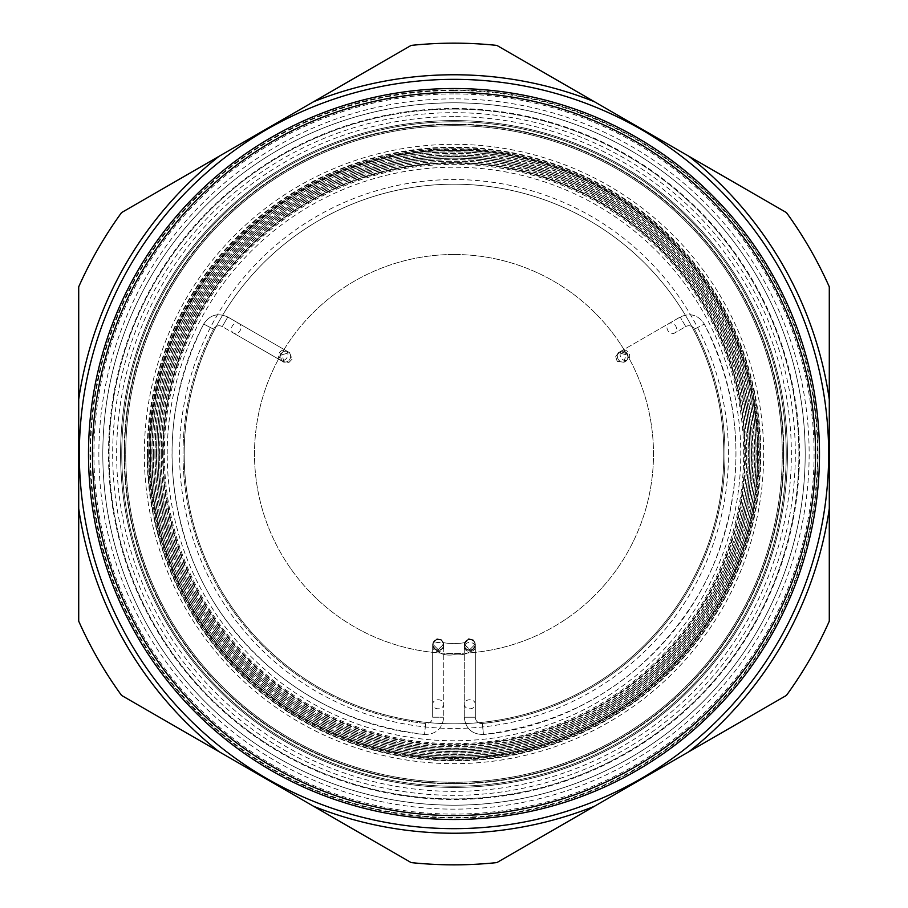 <?xml version="1.0" encoding="UTF-8"?>
<svg xmlns="http://www.w3.org/2000/svg" width="908" height="908" viewBox="0 0 908 908"><rect width="100%" height="100%" fill="white"/><g stroke="black" fill="none" stroke-linecap="round" stroke-linejoin="round"><path stroke-width="0.68" stroke-dasharray="4.54 3.41" d="M280.935 354.086A5.527 5.142 -60 0 1 288.154 351.861A5.527 5.527 0 0 0 279.857 356.651A5.527 5.527 0 0 0 282.626 361.441L282.626 361.441A5.527 5.142 -60 0 1 280.935 354.086A5.527 5.142 -60 0 1 288.154 351.861A5.527 5.142 -60 0 1 289.845 359.228A5.527 5.142 -60 0 1 282.626 361.441L282.626 361.441A5.527 5.142 -60 0 1 280.935 354.086M627.065 354.086A5.527 5.142 60 0 1 625.374 361.441L625.374 361.441A5.527 5.142 60 0 1 618.155 359.228A5.527 5.142 60 0 1 619.846 351.861A5.527 5.142 60 0 1 627.065 354.086A5.527 5.142 60 0 1 625.374 361.441L625.374 361.441A5.527 5.142 60 0 1 618.155 359.228A5.527 5.142 60 0 1 619.846 351.861A5.527 5.142 60 0 1 627.065 354.086M628.143 356.651A5.527 5.527 0 0 0 619.846 351.861L618.416 352.69L625.964 354.71L623.944 362.269L625.374 361.441A5.527 5.527 0 0 0 628.143 356.651A5.527 5.527 0 0 0 619.846 351.861L615.703 356.674L617.19 361.305L623.944 362.269L627.655 360.124A5.527 4.529 -120 0 1 620.97 357.604A5.527 4.529 -120 0 1 622.128 350.545A5.527 4.529 -120 0 1 628.813 353.076A5.527 4.529 -120 0 1 629.392 354.392A5.527 4.529 -120 0 1 627.655 360.124A5.527 4.529 -120 0 1 620.97 357.604A5.527 4.529 -120 0 1 622.128 350.545A5.527 4.529 -120 0 1 628.813 353.076A5.527 4.529 -120 0 1 629.392 354.392A5.527 4.529 -120 0 1 627.655 360.124L625.374 361.441A5.527 5.527 0 0 0 628.143 356.651M222.256 326.596A6.322 6.322 0 0 0 213.493 329.15A270.981 270.981 0 0 0 425.682 723.494A6.322 6.322 0 0 0 432.673 717.218L443.728 717.218L432.673 717.218L443.728 717.218L432.673 717.218L432.673 704.268A5.527 4.529 0 0 1 438.201 699.739A5.527 4.529 0 0 1 443.728 704.268A5.527 4.529 0 0 1 438.201 708.796A5.527 4.529 0 0 1 436.771 708.649A5.527 4.529 0 0 1 432.673 704.268A5.527 4.529 0 0 1 438.201 699.739A5.527 4.529 0 0 1 443.728 704.268A5.527 4.529 0 0 1 438.201 708.796A5.527 4.529 0 0 1 436.771 708.649A5.527 4.529 0 0 1 432.673 704.268L432.673 646.973A5.527 4.529 0 0 1 438.201 642.444A5.527 4.529 0 0 1 443.728 646.973A5.527 4.529 0 0 1 438.201 651.501A5.527 4.529 0 0 1 436.771 651.342A5.527 4.529 0 0 1 432.673 646.973A5.527 4.529 0 0 1 438.201 642.444A5.527 4.529 0 0 1 443.728 646.973A5.527 4.529 0 0 1 438.201 651.501A5.527 4.529 0 0 1 436.771 651.342A5.527 4.529 0 0 1 432.673 646.973L432.673 644.646A5.527 5.346 180 0 1 438.201 639.311A5.527 5.346 180 0 1 443.728 644.646A5.527 5.346 180 0 1 436.771 649.81A5.527 5.346 180 0 1 438.201 639.311A5.527 5.346 180 0 1 443.728 644.646A5.527 5.346 180 0 1 436.771 649.81A5.527 5.346 180 0 1 432.673 644.646L432.673 645.055A5.527 5.346 180 0 1 438.201 639.72A5.527 5.346 180 0 1 443.728 645.055A5.527 5.346 180 0 1 436.771 650.219A5.527 5.346 180 0 1 438.201 639.72A5.527 5.346 180 0 1 443.728 645.055A5.527 5.346 180 0 1 436.771 650.219A5.527 5.346 180 0 1 432.673 645.055C436.839 653.056 443.989 656.257 454.125 654.679C464.828 655.735 471.899 652.534 475.327 645.055A5.527 5.346 0 0 0 469.799 639.72A5.527 5.346 0 0 0 464.272 645.055A5.527 5.346 0 0 0 471.229 650.219A5.527 5.346 0 0 0 469.799 639.72A5.527 5.346 0 0 0 464.272 645.055A5.527 5.346 0 0 0 471.229 650.219A5.527 5.346 0 0 0 475.327 645.055L475.327 644.646A5.527 5.346 0 0 0 469.799 639.311A5.527 5.346 0 0 0 464.272 644.646A5.527 5.346 0 0 0 471.229 649.81A5.527 5.346 0 0 0 469.799 639.311A5.527 5.346 0 0 0 464.272 644.646A5.527 5.346 0 0 0 471.229 649.81A5.527 5.346 0 0 0 475.327 644.646L473.42 639.936L468.721 638.687L464.272 644.112L464.272 646.973A5.527 4.529 180 0 0 469.799 651.501A5.527 4.529 180 0 0 471.229 651.342A5.527 4.529 180 0 0 475.327 646.973A5.527 4.529 180 0 0 469.799 642.444A5.527 4.529 180 0 0 464.272 646.973A5.527 4.529 180 0 0 469.799 651.501A5.527 4.529 180 0 0 471.229 651.342A5.527 4.529 180 0 0 475.327 646.973A5.527 4.529 180 0 0 469.799 642.444A5.527 4.529 180 0 0 464.272 646.973L464.272 704.268A5.527 4.529 180 0 0 469.799 708.796A5.527 4.529 180 0 0 471.229 708.649A5.527 4.529 180 0 0 475.327 704.268A5.527 4.529 180 0 0 469.799 699.739A5.527 4.529 180 0 0 464.272 704.268A5.527 4.529 180 0 0 469.799 708.796A5.527 4.529 180 0 0 471.229 708.649A5.527 4.529 180 0 0 475.327 704.268A5.527 4.529 180 0 0 469.799 699.739A5.527 4.529 180 0 0 464.272 704.268L464.272 717.218L475.327 717.218L464.272 717.218C465.588 728.625 471.978 734.39 483.465 734.504L482.318 723.494A6.322 6.322 0 0 1 475.327 717.218L475.327 644.112L473.295 639.822L468.551 638.721L464.272 644.646L469.799 649.64L475.327 644.112L475.327 717.218A6.322 6.322 0 0 0 482.318 723.494L483.465 734.504C471.978 734.39 465.588 728.625 464.272 717.218L464.272 644.112L469.799 649.64L475.327 644.112L475.327 645.055C471.899 652.534 464.828 655.735 454.125 654.679C443.989 656.257 436.839 653.056 432.673 645.055L432.673 644.112L438.201 649.64L443.728 644.112L441.685 639.822L436.941 638.733L432.673 644.112L432.673 717.218A6.322 6.322 0 0 1 425.682 723.494L424.535 734.504L425.682 723.494A270.981 270.981 0 0 1 213.493 329.15L203.676 324.054L213.493 329.15A6.322 6.322 0 0 1 222.256 326.596L227.794 317.017L222.256 326.596L227.794 317.017L222.256 326.596L233.469 333.066A5.527 4.529 -60 0 0 240.155 330.535A5.527 4.529 -60 0 0 238.997 323.486A5.527 4.529 -60 0 0 232.312 326.006A5.527 4.529 -60 0 0 231.733 327.323A5.527 4.529 -60 0 0 233.469 333.066A5.527 4.529 -60 0 0 240.155 330.535A5.527 4.529 -60 0 0 238.997 323.486A5.527 4.529 -60 0 0 232.312 326.006A5.527 4.529 -60 0 0 231.733 327.323A5.527 4.529 -60 0 0 233.469 333.066L222.256 326.596M685.744 326.596A6.322 6.322 0 0 1 694.506 329.15A270.981 270.981 0 0 1 482.318 723.494A270.981 270.981 0 0 0 694.506 329.15L704.324 324.054L694.506 329.15A6.322 6.322 0 0 0 685.744 326.596L680.205 317.017L685.744 326.596L680.205 317.017L685.744 326.596L674.53 333.066A5.527 4.529 -120 0 1 667.845 330.535A5.527 4.529 -120 0 1 669.003 323.486A5.527 4.529 -120 0 1 675.688 326.006A5.527 4.529 -120 0 1 676.267 327.323A5.527 4.529 -120 0 1 674.53 333.066A5.527 4.529 -120 0 1 667.845 330.535A5.527 4.529 -120 0 1 669.003 323.486A5.527 4.529 -120 0 1 675.688 326.006A5.527 4.529 -120 0 1 676.267 327.323A5.527 4.529 -120 0 1 674.53 333.066L685.744 326.596M288.154 351.861A5.527 5.527 0 0 0 279.857 356.651A5.527 5.527 0 0 0 282.626 361.441L288.687 362.689L292.081 359.205L289.584 352.69L288.154 351.861A5.527 5.142 -60 0 1 289.845 359.228A5.527 5.142 -60 0 1 282.626 361.441L284.056 362.269C281.798 361.622 281.128 359.103 282.036 354.71L289.584 352.69L285.872 350.545A5.527 4.529 -60 0 0 279.187 353.076A5.527 4.529 -60 0 0 278.608 354.392A5.527 4.529 -60 0 0 280.345 360.124A5.527 4.529 -60 0 0 287.03 357.604A5.527 4.529 -60 0 0 285.872 350.545A5.527 4.529 -60 0 0 279.187 353.076A5.527 4.529 -60 0 0 278.608 354.392A5.527 4.529 -60 0 0 280.345 360.124A5.527 4.529 -60 0 0 287.03 357.604A5.527 4.529 -60 0 0 285.872 350.545L227.794 317.017C217.761 312.545 209.725 314.894 203.676 324.054C209.725 314.894 217.761 312.545 227.794 317.017L288.154 351.861M454 93.921A360.079 360.079 0 0 0 93.921 454A360.079 360.079 0 0 0 454 814.079A360.079 360.079 0 0 0 814.079 454A360.079 360.079 0 0 0 454 93.921M454 819.493A365.493 365.493 0 0 0 819.493 454A365.493 365.493 0 0 0 454 88.507A365.493 365.493 0 0 0 88.507 454A365.493 365.493 0 0 0 454 819.493M313.635 806.304L219.078 751.71L313.635 806.304A379.238 379.238 0 0 0 594.365 806.304L688.922 751.71L594.365 806.304M219.078 156.289L313.635 101.696L219.078 156.289A379.238 379.238 0 0 0 78.712 399.406L78.712 508.594L78.712 399.406M829.288 399.406L829.288 508.594L829.288 399.406A379.238 379.238 0 0 0 688.922 156.289L594.365 101.696L688.922 156.289M454 79.348A374.652 374.652 0 0 0 79.348 454A374.652 374.652 0 0 0 454 828.652A374.652 374.652 0 0 0 828.652 454A374.652 374.652 0 0 0 454 79.348M829.288 286.815A410.847 410.847 0 0 0 786.43 212.586L496.858 45.4A410.847 410.847 0 0 0 411.142 45.4L121.57 212.586A410.847 410.847 0 0 0 78.712 286.815L78.712 621.185A410.847 410.847 0 0 0 121.57 695.415L411.142 862.6A410.847 410.847 0 0 0 496.858 862.6L786.43 695.415A410.847 410.847 0 0 0 829.288 621.185L829.288 286.815A410.847 410.847 0 0 0 786.43 212.586A410.847 410.847 0 0 1 829.288 286.815A410.847 410.847 0 0 0 786.43 212.586A410.847 410.847 0 0 1 829.288 286.815M454 89.971A364.029 364.029 0 0 0 89.971 454A364.029 364.029 0 0 0 454 818.029A364.029 364.029 0 0 0 818.029 454A364.029 364.029 0 0 0 454 89.971A364.029 364.029 0 0 0 89.971 454A364.029 364.029 0 0 0 454 818.029A364.029 364.029 0 0 0 818.029 454A364.029 364.029 0 0 0 454 89.971M184.188 454A269.812 269.812 0 0 0 454 723.812A269.812 269.812 0 0 0 723.812 454A269.812 269.812 0 0 0 454 184.188A269.812 269.812 0 0 0 184.188 454A269.812 269.812 0 0 0 454 723.812A269.812 269.812 0 0 0 723.812 454A269.812 269.812 0 0 0 454 184.188A269.812 269.812 0 0 0 184.188 454M147.641 454A306.359 306.359 0 0 1 454 147.641A306.359 306.359 0 0 1 760.359 454A306.359 306.359 0 0 1 454 760.359A306.359 306.359 0 0 1 147.641 454A306.359 306.359 0 0 0 454 760.359A306.359 306.359 0 0 0 760.359 454A306.359 306.359 0 0 0 454 147.641A306.359 306.359 0 0 0 147.641 454M745.162 454A291.162 291.162 0 0 0 454 162.838A291.162 291.162 0 0 0 162.838 454A291.162 291.162 0 0 0 454 745.162A291.162 291.162 0 0 0 745.162 454A291.207 291.207 0 0 1 454 745.207A291.207 291.207 0 0 1 162.793 454A291.207 291.207 0 0 1 454 162.793A291.207 291.207 0 0 1 745.207 454M454 786.226A332.226 332.226 0 0 0 786.226 454A332.226 332.226 0 0 0 454 121.774A332.226 332.226 0 0 0 121.774 454A332.226 332.226 0 0 0 454 786.226A332.226 332.226 0 0 1 121.774 454A332.226 332.226 0 0 1 454 121.774A332.226 332.226 0 0 1 786.226 454A332.226 332.226 0 0 1 454 786.226A332.226 332.226 0 0 1 121.774 454A332.226 332.226 0 0 1 454 121.774A332.226 332.226 0 0 1 786.226 454A332.226 332.226 0 0 1 454 786.226A332.226 332.226 0 0 0 786.226 454A332.226 332.226 0 0 0 454 121.774A332.226 332.226 0 0 0 121.774 454A332.226 332.226 0 0 0 454 786.226A332.226 332.226 0 0 0 786.226 454A332.226 332.226 0 0 0 454 121.774A332.226 332.226 0 0 0 121.774 454A332.226 332.226 0 0 0 454 786.226A332.226 332.226 0 0 0 786.226 454A332.226 332.226 0 0 0 454 121.774A332.226 332.226 0 0 0 121.774 454A332.226 332.226 0 0 0 454 786.226A332.226 332.226 0 0 1 121.774 454A332.226 332.226 0 0 1 454 121.774A332.226 332.226 0 0 1 786.226 454A332.226 332.226 0 0 1 454 786.226M144.327 454A309.673 309.673 0 0 0 454 763.673A309.673 309.673 0 0 0 763.673 454A309.673 309.673 0 0 0 454 144.327A309.673 309.673 0 0 0 144.327 454M161.306 454A292.694 292.694 0 0 0 454 746.694A292.694 292.694 0 0 0 746.694 454A292.694 292.694 0 0 0 454 161.306A292.694 292.694 0 0 0 161.306 454M161.079 454A292.921 292.921 0 0 1 454 161.079A292.921 292.921 0 0 1 746.921 454A292.921 292.921 0 0 1 454 746.921A292.921 292.921 0 0 1 161.079 454M159.694 454A294.305 294.305 0 0 1 454 159.694A294.305 294.305 0 0 1 748.305 454A294.305 294.305 0 0 1 454 748.305A294.305 294.305 0 0 1 159.694 454M157.981 454A296.019 296.019 0 0 1 454 157.981A296.019 296.019 0 0 1 750.019 454A296.019 296.019 0 0 1 454 750.019A296.019 296.019 0 0 1 157.981 454M158.208 454A295.792 295.792 0 0 0 454 749.792A295.792 295.792 0 0 0 749.792 454A295.792 295.792 0 0 0 454 158.208A295.792 295.792 0 0 0 158.208 454M156.596 454A297.404 297.404 0 0 1 454 156.596A297.404 297.404 0 0 1 751.404 454A297.404 297.404 0 0 1 454 751.404A297.404 297.404 0 0 1 156.596 454M154.882 454A299.118 299.118 0 0 1 454 154.882A299.118 299.118 0 0 1 753.118 454A299.118 299.118 0 0 1 454 753.118A299.118 299.118 0 0 1 154.882 454M155.109 454A298.891 298.891 0 0 0 454 752.891A298.891 298.891 0 0 0 752.891 454A298.891 298.891 0 0 0 454 155.109A298.891 298.891 0 0 0 155.109 454M153.486 454A300.514 300.514 0 0 1 454 153.486A300.514 300.514 0 0 1 754.514 454A300.514 300.514 0 0 1 454 754.514A300.514 300.514 0 0 1 153.486 454M151.772 454A302.228 302.228 0 0 1 454 151.772A302.228 302.228 0 0 1 756.228 454A302.228 302.228 0 0 1 454 756.228A302.228 302.228 0 0 1 151.772 454M151.999 454A302.001 302.001 0 0 0 454 756.001A302.001 302.001 0 0 0 756.001 454A302.001 302.001 0 0 0 454 151.999A302.001 302.001 0 0 0 151.999 454M150.387 454A303.613 303.613 0 0 1 454 150.387A303.613 303.613 0 0 1 757.612 454A303.613 303.613 0 0 1 454 757.612A303.613 303.613 0 0 1 150.387 454M148.674 454A305.326 305.326 0 0 1 454 148.674A305.326 305.326 0 0 1 759.326 454A305.326 305.326 0 0 1 454 759.326A305.326 305.326 0 0 1 148.674 454M148.901 454A305.099 305.099 0 0 0 454 759.099A305.099 305.099 0 0 0 759.099 454A305.099 305.099 0 0 0 454 148.901A305.099 305.099 0 0 0 148.901 454M147.346 454A306.654 306.654 0 0 0 454 760.654A306.654 306.654 0 0 0 760.654 454A306.654 306.654 0 0 0 454 147.346A306.654 306.654 0 0 0 147.346 454M148.833 454A305.167 305.167 0 0 1 454 148.833A305.167 305.167 0 0 1 759.167 454A305.167 305.167 0 0 1 454 759.167A305.167 305.167 0 0 1 148.833 454M147.119 454A306.881 306.881 0 0 1 454 147.119A306.881 306.881 0 0 1 760.881 454A306.881 306.881 0 0 1 454 760.881A306.881 306.881 0 0 1 147.119 454M151.931 454A302.069 302.069 0 0 1 454 151.931A302.069 302.069 0 0 1 756.069 454A302.069 302.069 0 0 1 454 756.069A302.069 302.069 0 0 1 151.931 454M150.217 454A303.783 303.783 0 0 1 454 150.217A303.783 303.783 0 0 1 757.783 454A303.783 303.783 0 0 1 454 757.783A303.783 303.783 0 0 1 150.217 454M150.444 454A303.556 303.556 0 0 0 454 757.556A303.556 303.556 0 0 0 757.556 454A303.556 303.556 0 0 0 454 150.444A303.556 303.556 0 0 0 150.444 454M155.041 454A298.959 298.959 0 0 1 454 155.041A298.959 298.959 0 0 1 752.959 454A298.959 298.959 0 0 1 454 752.959A298.959 298.959 0 0 1 155.041 454M153.327 454A300.673 300.673 0 0 1 454 153.327A300.673 300.673 0 0 1 754.673 454A300.673 300.673 0 0 1 454 754.673A300.673 300.673 0 0 1 153.327 454M153.554 454A300.446 300.446 0 0 0 454 754.446A300.446 300.446 0 0 0 754.446 454A300.446 300.446 0 0 0 454 153.554A300.446 300.446 0 0 0 153.554 454M158.14 454A295.86 295.86 0 0 1 454 158.14A295.86 295.86 0 0 1 749.86 454A295.86 295.86 0 0 1 454 749.86A295.86 295.86 0 0 1 158.14 454M156.426 454A297.574 297.574 0 0 1 454 156.426A297.574 297.574 0 0 1 751.574 454A297.574 297.574 0 0 1 454 751.574A297.574 297.574 0 0 1 156.426 454M156.653 454A297.347 297.347 0 0 0 454 751.347A297.347 297.347 0 0 0 751.347 454A297.347 297.347 0 0 0 454 156.653A297.347 297.347 0 0 0 156.653 454M161.249 454A292.751 292.751 0 0 1 454 161.249A292.751 292.751 0 0 1 746.751 454A292.751 292.751 0 0 1 454 746.751A292.751 292.751 0 0 1 161.249 454M159.536 454A294.464 294.464 0 0 1 454 159.536A294.464 294.464 0 0 1 748.464 454A294.464 294.464 0 0 1 454 748.464A294.464 294.464 0 0 1 159.536 454M159.763 454A294.237 294.237 0 0 0 454 748.237A294.237 294.237 0 0 0 748.237 454A294.237 294.237 0 0 0 454 159.763A294.237 294.237 0 0 0 159.763 454M164.325 454A289.675 289.675 0 0 1 454 164.325A289.675 289.675 0 0 1 743.675 454A289.675 289.675 0 0 1 454 743.675A289.675 289.675 0 0 1 164.325 454M162.611 454A291.389 291.389 0 0 1 454 162.611A291.389 291.389 0 0 1 745.389 454A291.389 291.389 0 0 1 454 745.389A291.389 291.389 0 0 1 162.611 454M454 125.724A328.276 328.276 0 0 1 738.295 618.144A328.276 328.276 0 0 1 169.705 618.144A328.276 328.276 0 0 1 454 125.724A328.276 328.276 0 0 0 169.705 618.144A328.276 328.276 0 0 0 738.295 618.144A328.276 328.276 0 0 0 454 125.724M454 124.532A329.468 329.468 0 0 0 124.532 454A329.468 329.468 0 0 0 454 783.468A329.468 329.468 0 0 0 783.468 454A329.468 329.468 0 0 0 454 124.532A329.468 329.468 0 0 0 124.532 454A329.468 329.468 0 0 0 454 783.468A329.468 329.468 0 0 0 783.468 454A329.468 329.468 0 0 0 454 124.532M454 116.644A337.356 337.356 0 0 0 161.84 622.672A337.356 337.356 0 0 0 746.16 622.672A337.356 337.356 0 0 0 454 116.644M454 108.495A345.505 345.505 0 0 1 799.505 454A345.505 345.505 0 0 1 454 799.505A345.505 345.505 0 0 1 108.495 454A345.505 345.505 0 0 1 454 108.495M454 102.808A351.192 351.192 0 0 0 102.808 454A351.192 351.192 0 0 0 454 805.192A351.192 351.192 0 0 0 805.192 454A351.192 351.192 0 0 0 454 102.808A351.192 351.192 0 0 0 102.808 454A351.192 351.192 0 0 0 454 805.192A351.192 351.192 0 0 0 805.192 454A351.192 351.192 0 0 0 454 102.808A351.192 351.192 0 0 0 102.808 454A351.192 351.192 0 0 0 454 805.192A351.192 351.192 0 0 0 805.192 454A351.192 351.192 0 0 0 454 102.808M454 787.418A333.418 333.418 0 0 1 120.582 454A333.418 333.418 0 0 1 454 120.582A333.418 333.418 0 0 1 787.418 454A333.418 333.418 0 0 1 454 787.418A333.418 333.418 0 0 0 787.418 454A333.418 333.418 0 0 0 454 120.582A333.418 333.418 0 0 0 120.582 454A333.418 333.418 0 0 0 454 787.418A333.418 333.418 0 0 0 787.418 454A333.418 333.418 0 0 0 454 120.582A333.418 333.418 0 0 0 120.582 454A333.418 333.418 0 0 0 454 787.418M786.43 695.415A410.847 410.847 0 0 0 829.288 621.185A410.847 410.847 0 0 1 786.43 695.415A410.847 410.847 0 0 0 829.288 621.185A410.847 410.847 0 0 1 786.43 695.415M121.57 212.586A410.847 410.847 0 0 0 78.712 286.815A410.847 410.847 0 0 1 121.57 212.586A410.847 410.847 0 0 0 78.712 286.815A410.847 410.847 0 0 1 121.57 212.586M496.858 45.4A410.847 410.847 0 0 0 411.142 45.4A410.847 410.847 0 0 1 496.858 45.4A410.847 410.847 0 0 0 411.142 45.4A410.847 410.847 0 0 1 496.858 45.4M411.142 862.6A410.847 410.847 0 0 0 496.858 862.6A410.847 410.847 0 0 1 411.142 862.6A410.847 410.847 0 0 0 496.858 862.6A410.847 410.847 0 0 1 411.142 862.6M78.712 621.185A410.847 410.847 0 0 0 121.57 695.415A410.847 410.847 0 0 1 78.712 621.185M454 109.085A344.915 344.915 0 0 0 109.085 454A344.915 344.915 0 0 0 454 798.915A344.915 344.915 0 0 0 798.915 454A344.915 344.915 0 0 0 454 109.085A344.915 344.915 0 0 0 109.085 454A344.915 344.915 0 0 0 454 798.915A344.915 344.915 0 0 0 798.915 454A344.915 344.915 0 0 0 454 109.085M454 254.501A199.499 199.499 0 0 1 626.77 553.744A199.499 199.499 0 0 1 281.23 553.744A199.499 199.499 0 0 1 454 254.501A199.499 199.499 0 0 1 626.77 553.744A199.499 199.499 0 0 1 281.23 553.744A199.499 199.499 0 0 1 454 254.501M454 184.188A269.812 269.812 0 0 1 687.662 588.906A269.812 269.812 0 0 1 220.338 588.906A269.812 269.812 0 0 1 454 184.188A269.812 269.812 0 0 1 687.662 588.906A269.812 269.812 0 0 1 220.338 588.906A269.812 269.812 0 0 1 454 184.188M688.922 751.71A379.238 379.238 0 0 0 829.288 508.594M594.365 101.696A379.238 379.238 0 0 0 313.635 101.696M78.712 508.594A379.238 379.238 0 0 0 219.078 751.71M454 758.396A304.396 304.396 0 0 0 758.396 454A304.396 304.396 0 0 0 454 149.604A304.396 304.396 0 0 0 149.604 454A304.396 304.396 0 0 0 454 758.396M728.454 454A274.454 274.454 0 0 0 454 179.546A274.454 274.454 0 0 0 179.546 454A274.454 274.454 0 0 0 454 728.454A274.454 274.454 0 0 0 728.454 454M167.22 454A286.78 286.78 0 0 1 454 167.22A286.78 286.78 0 0 1 740.78 454A286.78 286.78 0 0 1 454 740.78A286.78 286.78 0 0 1 167.22 454M454 744.696A290.696 290.696 0 0 0 744.696 454A290.696 290.696 0 0 0 454 163.304A290.696 290.696 0 0 0 163.304 454A290.696 290.696 0 0 0 454 744.696M124.146 454A329.854 329.854 0 0 1 454 124.146A329.854 329.854 0 0 1 783.854 454A329.854 329.854 0 0 1 454 783.854A329.854 329.854 0 0 1 124.146 454A329.854 329.854 0 0 0 454 783.854A329.854 329.854 0 0 0 783.854 454A329.854 329.854 0 0 0 454 124.146A329.854 329.854 0 0 0 124.146 454M112.683 454A341.317 341.317 0 0 0 454 795.317A341.317 341.317 0 0 0 795.317 454A341.317 341.317 0 0 0 454 112.683A341.317 341.317 0 0 0 112.683 454M454 90.562A363.438 363.438 0 0 0 90.562 454A363.438 363.438 0 0 0 454 817.438A363.438 363.438 0 0 0 817.438 454A363.438 363.438 0 0 0 454 90.562M454 98.858A355.141 355.141 0 0 0 98.858 454A355.141 355.141 0 0 0 454 809.141A355.141 355.141 0 0 0 809.141 454A355.141 355.141 0 0 0 454 98.858M280.345 360.124L284.056 362.269L288.687 362.689L292.081 359.205L289.584 352.69L282.036 354.71L284.056 362.269L233.469 333.066L280.345 360.124M424.535 734.504C341.181 724.209 274.5 685.336 224.469 617.894C163.247 534.018 154.871 415.739 203.676 324.054C166.346 399.282 162.044 476.359 190.759 555.265C227.045 652.58 321.137 724.72 424.535 734.504C436.022 734.39 442.412 728.625 443.728 717.218L443.728 644.112L441.685 639.822L436.941 638.733L432.673 644.112L438.201 649.64L443.728 644.112L442.332 641.933L443.728 644.112L443.728 717.218C442.412 728.625 436.022 734.39 424.535 734.504M622.128 350.545L618.416 352.69C622.502 351.646 625.022 352.315 625.964 354.71L623.944 362.269L617.19 361.305L615.703 356.674L618.416 352.69L680.205 317.017C690.239 312.545 698.275 314.894 704.324 324.054C749.452 409.213 746.013 517.435 695.585 599.564C645.985 677.709 575.275 722.689 483.465 734.504C586.863 724.72 680.966 652.568 717.241 555.265C745.956 476.348 741.654 399.282 704.324 324.054C698.275 314.894 690.239 312.545 680.205 317.017L622.128 350.545M464.272 645.055L465.668 641.933C464.306 644.056 443.422 643.965 442.332 641.933C443.422 643.965 464.306 644.056 465.668 641.933L464.272 645.055"/><path stroke-width="1.36" d="M88.507 454A365.493 365.493 0 0 0 454 819.493A365.493 365.493 0 0 0 819.493 454A365.493 365.493 0 0 0 454 88.507A365.493 365.493 0 0 0 88.507 454M121.57 695.415L411.142 862.6A410.847 410.847 0 0 0 496.858 862.6L786.43 695.415A410.847 410.847 0 0 0 829.288 621.185L829.288 286.815A410.847 410.847 0 0 0 786.43 212.586L496.858 45.4A410.847 410.847 0 0 0 411.142 45.4L121.57 212.586A410.847 410.847 0 0 0 78.712 286.815L78.712 621.185A410.847 410.847 0 0 0 121.57 695.415A410.847 410.847 0 0 1 78.712 621.185M454 79.348A374.652 374.652 0 0 0 79.348 454A374.652 374.652 0 0 0 454 828.652A374.652 374.652 0 0 0 828.652 454A374.652 374.652 0 0 0 454 79.348M454 92.457A361.543 361.543 0 0 1 815.543 454A361.543 361.543 0 0 1 454 815.543A361.543 361.543 0 0 1 92.457 454A361.543 361.543 0 0 1 454 92.457M313.635 806.304A379.238 379.238 0 0 0 594.365 806.304M688.922 751.71A379.238 379.238 0 0 0 829.288 508.594M829.288 399.406A379.238 379.238 0 0 0 688.922 156.289M594.365 101.696A379.238 379.238 0 0 0 313.635 101.696M219.078 156.289A379.238 379.238 0 0 0 78.712 399.406M78.712 508.594A379.238 379.238 0 0 0 219.078 751.71"/></g></svg>
